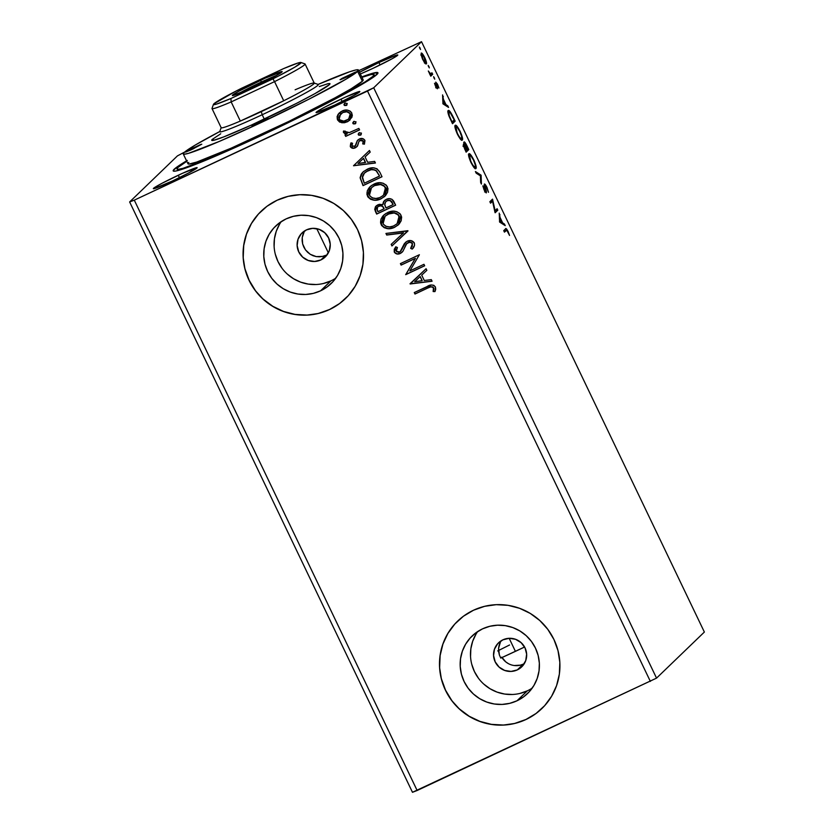 <?xml version="1.0" encoding="UTF-8"?>
<svg xmlns="http://www.w3.org/2000/svg" width="834" height="834" viewBox="0 0 834 834"><rect width="100%" height="100%" fill="white"/><g stroke="black" fill="none" stroke-linecap="round" stroke-linejoin="round"><path stroke-width="1.25" d="M325.667 255.329L322.612 256.392L325.667 255.329L320.882 259.937A16.69 16.44 46.1 0 1 302.106 232.874A16.69 16.44 46.1 0 1 306.485 229.871L312.74 228.339L319.141 229.34L324.707 232.696L328.596 237.919L330.222 244.206L329.326 250.596L326.042 256.121L320.882 259.937L314.627 261.459L308.226 260.458L302.659 257.101L298.77 251.878L297.144 245.592L298.04 239.202L301.324 233.687L306.485 229.871A16.69 16.44 46.1 0 1 325.27 256.924A16.69 16.44 46.1 0 1 320.882 259.937L327.418 254.37M501.985 657.536A16.69 16.44 -133.9 0 0 523.304 664.114L517.309 669.9A16.69 16.44 46.1 0 1 498.523 642.847A16.69 16.44 46.1 0 1 502.902 639.834L509.157 638.302L515.558 639.303L521.135 642.67L525.024 647.893L526.64 654.169L525.743 660.559L522.47 666.085L517.309 669.9L511.054 671.422L504.653 670.432L499.086 667.064L495.188 661.842L493.572 655.555L494.468 649.165L497.742 643.65L502.902 639.834A16.69 16.44 46.1 0 1 521.688 666.887A16.69 16.44 46.1 0 1 517.309 669.9L523.304 664.114A16.69 16.44 -133.9 0 0 524.315 663.603M477.694 631.557A39.949 39.334 -133.9 0 0 479.894 680.064A39.949 39.334 -133.9 0 0 527.338 690.833L517.017 700.779A39.949 39.334 46.1 0 1 467.353 687.101A39.949 39.334 46.1 0 1 472.065 636.05A39.949 39.334 46.1 0 1 482.552 628.846L489.839 626.282L497.523 625.198L505.279 625.636L512.837 627.575L519.884 630.952L526.16 635.623L531.425 641.419L535.47 648.122L538.149 655.451L539.348 663.155L539.035 670.911L537.2 678.438L533.937 685.444L529.361 691.657L523.648 696.828L517.017 700.779L509.72 703.343L502.047 704.428L494.281 703.99L486.733 702.051L479.686 698.673L473.41 694.003L468.145 688.206L464.1 681.503L461.421 674.164L460.222 666.47L460.535 658.714L462.359 651.187L465.622 644.182L470.209 637.968L475.922 632.798L482.552 628.846A39.949 39.334 46.1 0 1 532.217 642.524A39.949 39.334 46.1 0 1 527.495 693.575A39.949 39.334 46.1 0 1 517.017 700.779L527.338 690.833A39.949 39.334 -133.9 0 0 532.196 688.123M281.267 221.594A39.949 39.334 -133.9 0 0 283.466 270.091A39.949 39.334 -133.9 0 0 330.921 280.87L320.59 290.816A39.949 39.334 46.1 0 1 270.925 277.138A39.949 39.334 46.1 0 1 275.647 226.087A39.949 39.334 46.1 0 1 286.125 218.883L293.422 216.319L301.095 215.224L308.861 215.662L316.409 217.611L323.456 220.989L329.732 225.66L334.997 231.456L339.052 238.149L341.721 245.488L342.93 253.192L342.607 260.948L340.783 268.475L337.52 275.481L332.943 281.683L327.22 286.865L320.59 290.816L313.303 293.38L305.63 294.465L297.863 294.027L290.315 292.088L283.258 288.71L276.982 284.04L271.717 278.233L267.672 271.54L264.993 264.201L263.794 256.507L264.117 248.74L265.942 241.224L269.205 234.218L273.781 228.005L279.494 222.824L286.125 218.883A39.949 39.334 46.1 0 1 335.789 232.561A39.949 39.334 46.1 0 1 331.077 283.612A39.949 39.334 46.1 0 1 320.59 290.816L330.921 280.87A39.949 39.334 -133.9 0 0 335.779 278.16M261.459 210.929A60.705 59.787 -133.9 0 0 261.24 211.138A60.705 59.787 -133.9 0 0 254.068 288.72A60.705 59.787 -133.9 0 0 329.555 309.508L329.472 309.581A60.705 59.787 46.1 0 1 253.995 288.793A60.705 59.787 46.1 0 1 261.167 211.21A60.705 59.787 46.1 0 1 277.096 200.254L267.016 206.259L258.332 214.13L251.378 223.564L246.416 234.208L243.643 245.644L243.153 257.445L244.977 269.142L249.043 280.297L255.204 290.472L263.2 299.281L272.739 306.38L283.456 311.509L294.923 314.47L306.724 315.127L318.39 313.48L329.472 309.581L339.553 303.586L348.237 295.716L355.19 286.271L360.152 275.637L362.936 264.19L363.416 252.4L361.591 240.703L357.525 229.548L351.375 219.373L343.368 210.564L333.829 203.454L323.112 198.325L311.645 195.375L299.844 194.708L288.178 196.355L277.096 200.254A60.705 59.787 46.1 0 1 352.573 221.052A60.705 59.787 46.1 0 1 345.401 298.635A60.705 59.787 46.1 0 1 329.472 309.581L329.555 309.508A60.705 59.787 -133.9 0 0 345.484 298.562A60.705 59.787 -133.9 0 0 345.651 298.395M457.876 620.892A60.705 59.787 -133.9 0 0 457.657 621.101A60.705 59.787 -133.9 0 0 450.496 698.683A60.705 59.787 -133.9 0 0 525.973 719.471L525.9 719.544A60.705 59.787 46.1 0 1 450.412 698.756A60.705 59.787 46.1 0 1 457.585 621.174A60.705 59.787 46.1 0 1 473.514 610.227L463.443 616.222L454.759 624.093L447.795 633.527L442.833 644.171L440.06 655.607L439.581 667.409L441.405 679.105L445.471 690.26L451.621 700.435L459.617 709.244L469.156 716.354L479.873 721.473L491.351 724.433L503.152 725.1L514.807 723.443L525.9 719.544L535.97 713.55L544.654 705.679L551.618 696.244L556.58 685.6L559.353 674.153L559.833 662.363L558.009 650.666L553.943 639.511L547.792 629.336L539.796 620.527L530.257 613.417L519.54 608.288L508.062 605.338L496.261 604.671L484.606 606.328L473.514 610.227A60.705 59.787 46.1 0 1 549.001 631.015A60.705 59.787 46.1 0 1 541.829 708.598A60.705 59.787 46.1 0 1 525.9 719.544L525.973 719.471A60.705 59.787 -133.9 0 0 541.902 708.525A60.705 59.787 -133.9 0 0 542.079 708.358M340.991 99.131A24.28 1.345 154.4 0 1 359.85 91.563A24.28 1.345 154.4 0 1 334.914 104.98L354.304 95.243L359.819 91.531L345.161 97.203L324.76 107.159L317.264 111.433L316.086 112.58L316.753 112.548L334.914 104.98A24.28 1.345 154.4 0 1 316.055 112.548A24.28 1.345 154.4 0 1 340.991 99.131L342.138 101.519L340.991 99.131M178.278 175.244A24.28 1.345 154.4 0 1 197.147 167.676A24.28 1.345 154.4 0 1 172.211 181.093L188.432 173.065L197.116 167.644L182.458 173.316L162.046 183.272L154.561 187.546L153.373 188.692L154.04 188.661L172.211 181.093A24.28 1.345 154.4 0 1 153.341 188.661A24.28 1.345 154.4 0 1 178.278 175.244L179.425 177.632L178.278 175.244M378.949 62.56A24.28 1.345 154.4 0 1 397.808 54.992A24.28 1.345 154.4 0 1 372.871 68.409L392.261 58.672L397.599 55.336L395.629 55.419L378.949 62.56L359.548 72.297A24.28 1.345 154.4 0 1 378.949 62.56L380.096 64.948L378.949 62.56M361.768 76.926A113.518 6.286 154.4 0 1 377.948 73.163A113.518 6.286 154.4 0 1 261.386 135.504L320.12 106.835L363.843 83.223L375.123 75.946L377.823 72.621L371.714 73.538L361.768 76.926M421.524 41.7L704.365 632.047L656.546 678.125L373.695 87.779L421.524 41.7L358.766 70.681L421.524 41.7L373.695 87.779L656.546 678.125L417.146 790.496L134.295 200.15L367.513 91.052L650.364 681.399L367.513 91.052L373.695 87.779L134.295 200.15L417.146 790.496L412.476 792.3L129.635 201.953L412.476 792.3L656.546 678.125L704.365 632.047L421.524 41.7M497.106 208.719L495.125 210.616L492.519 199.149L489.86 201.713L490.569 203.183L492.55 201.275L495 212.441L497.804 210.189L497.106 208.719L495.125 210.616L492.519 199.149L489.86 201.713L490.569 203.183L492.55 201.275L495.156 212.753L497.804 210.189L497.106 208.719M481.124 175.359L475.411 171.543L476.172 173.149L480.415 175.859L480.634 182.448L481.406 184.053L481.124 175.359L480.269 175.755L480.999 175.109L475.411 171.543L476.172 173.149L480.415 175.859L480.634 182.448L481.406 184.053L481.124 175.359M468.781 149.609L465.977 143.928L464.027 141.988L464.799 145.669L463.579 144.365L463.287 145.366L466.123 152.163L468.781 149.609L465.945 151.798L468.781 149.609L466.946 145.783C465.455 142.854 464.475 141.592 464.027 141.988L464.799 145.669L463.37 144.418L466.123 152.163L468.781 149.609M453.018 116.708L450.214 111.766L448.212 110.63L448.577 114.946L452.497 123.713L455.145 121.149L453.018 116.708C450.475 111.693 448.88 109.671 448.212 110.63C447.566 110.932 447.827 112.778 449.015 116.166L452.497 123.713L455.145 121.149L453.018 116.708M424.954 63.186L426.466 63.707L425.788 60.048L421.65 53.136L421.003 54.46L422.452 58.922L424.464 62.56L426.33 63.947C426.904 63.457 426.372 61.341 424.746 57.588C422.89 54.064 421.691 52.594 421.16 53.157L422.734 59.527L424.954 63.186M432.7 74.309L432.002 72.829L430.177 73.663L428.322 70.994L430.761 76.175L432.7 74.309L430.584 75.811L432.7 74.309L432.002 72.829L430.573 73.872L428.322 70.994L430.761 76.175L432.7 74.309M436.755 87.257L435.525 86.215L434.524 83.296L437.36 88.769L436.578 83.64L438.934 88.018L437.402 84.046L435.755 82.139L436.797 87.08L434.524 83.296L435.609 86.402L437.464 88.717L436.443 83.619L438.934 88.018L437.746 84.734L435.702 82.17L436.755 87.257L435.64 87.779M506.207 230.424C506.311 229.663 506.874 230.121 507.864 231.8L509.553 235.438L508.135 231.529C506.592 228.735 505.727 227.87 505.529 228.923L503.726 230.653L504.434 232.123L506.791 230.236L509.553 235.438L506.728 229.152L505.706 228.777L503.726 230.653L504.434 232.123L506.467 230.226L505.227 230.841M442.969 103.843L448.567 107.419L447.795 105.814L446.002 104.667L443.438 99.298L442.573 94.909L442.969 103.843L448.567 107.419L447.795 105.814L446.002 104.667L443.438 99.298L442.573 94.909L442.969 103.843M434.754 79.147L433.617 76.676L434.712 79.157M420.534 49.467L419.356 47.017L420.492 49.487M429.343 67.867L428.165 65.406L429.312 67.877M462.297 140.081L462.349 137.422L460.347 131.793L457.668 127.102L455.364 125.288L455.156 128.029L457.199 133.732L460.232 138.871L462.297 140.081C463.078 139.424 462.37 136.515 460.139 131.365C457.585 126.549 455.948 124.547 455.228 125.381C454.415 126.017 455.145 128.947 457.407 134.17C459.961 138.955 461.588 140.915 462.297 140.081L462.161 140.175M475.922 168.531L475.985 165.883L474.181 160.681L471.304 155.562L468.989 153.737L468.791 156.49L470.626 161.754L473.858 167.321L475.922 168.531C476.714 167.874 475.995 164.965 473.775 159.815C471.21 154.999 469.573 153.008 468.864 153.831C468.051 154.467 468.771 157.407 471.033 162.62C473.587 167.405 475.224 169.375 475.922 168.531L475.797 168.624M485.701 191.382L484.116 189.923L482.844 185.888L484.158 190.016L486.295 192.894L486.462 191.695L485.419 192.185L486.462 191.695L484.564 186.503L485.044 185.555L484.408 185.857L485.044 185.555L486.785 187.796L488.484 192.289L487.004 187.431L485.315 184.648L484.252 184.262L485.534 191.382L482.844 185.888L484.158 190.016L486.107 192.852L486.462 191.695L484.992 185.648L486.639 187.504L488.484 192.289L487.004 187.431C485.649 184.835 484.762 183.72 484.346 184.085L485.701 191.382L484.585 191.903M499.618 222.073L505.216 225.639L504.445 224.044L502.652 222.897L500.077 217.518L499.222 213.129L499.618 222.073L505.216 225.639L504.445 224.044L502.652 222.897L500.077 217.518L499.222 213.129L499.618 222.073M177.454 155.875L129.635 201.953L134.295 200.15L129.635 201.953L177.454 155.875L183.636 152.601L177.454 155.875M184.502 152.195L183.636 152.601L184.502 152.195M350.072 119.908L347.413 121.691L341.659 122.713L344.536 122.713L347.872 121.535L351.865 117.354L352.323 115.228L351.479 112.496L350.019 111.037L347.424 110.161L344.692 110.213L340.835 111.735L338.239 114.175L337.103 116.593L337.457 119.815L339.563 122.035L341.815 122.567L337.614 119.669L341.659 122.713L347.267 121.837L349.999 119.981L351.823 113.101C349.248 109.848 346.006 109.171 342.096 111.047L337.843 114.779L337.457 119.815L337.843 114.779L339.407 112.83M359.569 129.895L358.86 128.426L349.331 132.596L346.141 132.616L345.276 131.136L343.462 131.126L343.41 132.137L344.588 133.503L347.038 133.961L344.995 134.91L345.693 136.38L359.569 129.895L358.86 128.426L349.331 132.596L343.462 131.126L343.525 132.47L347.038 133.961L344.995 134.91L345.693 136.38L359.569 129.895M350.343 146.701L352.573 148.264L355.857 147.514L357.619 145.721L358.954 141.415L360.945 140.195L363.197 141.207L362.707 143.907L364.395 144.146L364.958 140.56L363.009 138.684L359.683 138.861L357.213 140.81L355.159 145.96L352.48 146.336L351.865 145.137L352.553 143.239L350.958 142.937L350.343 146.701L351.104 142.791L350.343 146.701C351.646 148.41 353.303 148.775 355.326 147.795L357.233 146.325L358.954 141.415L360.111 140.456L363.197 141.207L362.707 143.907L364.395 144.146L364.823 140.248C363.384 138.371 361.549 137.954 359.329 139.017L357.421 140.498L355.638 145.418L354.544 146.357L352 145.804L352.553 143.239L350.958 142.937L350.343 146.701M379.887 172.294L376.958 168.739L373.371 167.853L368.837 168.604L363.666 171.429L361.487 173.753L360.152 177.486L363.03 185.628L382.014 176.745L379.887 172.294C376.749 167.519 372.496 166.519 367.127 169.302L362.915 172.085L360.142 177.85L363.03 185.628L382.014 176.745L379.887 172.294M395.65 205.195L392.022 199.347L389.415 198.659L386.267 199.378L383.692 201.474L382.858 204.664L379.147 204.33L375.581 206.603L374.727 209.428L376.666 214.077L395.65 205.195L393.815 201.369C391.928 198.596 389.405 197.929 386.267 199.378L384.422 200.619L382.858 204.664L377.958 204.757L376.113 206.008L375.373 211.367L376.666 214.077L395.65 205.195M407.982 230.945L385.944 233.447L386.715 235.052L403.343 232.967L391.177 244.362L391.938 245.957L407.868 230.705L385.944 233.447L386.715 235.052L403.343 232.967L391.177 244.362L391.938 245.957L391.323 244.216L392.095 245.811L407.982 230.945M423.964 264.305L409.848 270.914L419.387 254.745L400.403 263.617L401.112 265.097L415.269 258.467L405.689 274.657L424.673 265.775L423.964 264.305L409.848 270.914L419.387 254.745L400.403 263.617L401.112 265.097L415.269 258.467L405.689 274.657L424.673 265.775L423.964 264.305M427.602 288.126L430.605 286.917L432.658 287.073L433.67 288.7L433.138 291.525L434.962 291.598L435.713 289.315L435.421 286.959L433.784 285.301L431.48 284.978L414.269 292.567L414.978 294.037L427.602 288.126C429.719 286.594 431.668 286.51 433.471 287.876L433.138 291.525L434.962 291.598L435.421 286.959C433.034 284.498 430.25 284.363 427.091 286.562L414.269 292.567L414.978 294.037L414.456 292.484L415.123 293.891L427.602 288.126M410.161 283.977L432.075 281.235L431.314 279.63L424.287 280.505L421.712 275.137L426.852 270.32L426.08 268.725L410.036 283.737L432.075 281.235L431.314 279.63L424.287 280.505L421.712 275.137L426.852 270.32L426.08 268.725L410.161 283.977M412.538 243.726C411.391 242.121 409.89 241.735 408.045 242.558L407.889 242.704C409.744 241.881 411.235 242.267 412.392 243.872L412.298 246.166L410.818 248.198L412.392 243.872L410.662 248.355L412.194 249.095C414.206 247.375 414.905 245.29 414.289 242.85L411.11 240.651L407.211 241.214L404.292 243.747L400.195 251.639L398.662 252.295L396.494 251.607L396.056 250.19L397.443 247.5L395.723 246.895L394.263 249.314L394.284 252.087L397.015 253.995L401.081 253.036L403.041 251.076L406.262 244.06L409.119 242.34L411.006 242.558L412.392 243.872L412.152 246.311L410.662 248.355L412.194 249.095L414.519 245.436L414.289 242.85C412.434 240.453 410.078 239.911 407.211 241.214L405.334 242.517L400.685 251.243L399.569 252.004L396.244 251.201L397.443 247.5L395.723 246.895L394.284 252.087C395.879 254.162 397.901 254.61 400.351 253.432L402.874 251.326L406.867 243.382M398.6 224.607L394.701 227.255L399.225 223.95L401.175 220.76L401.634 217.048L399.997 213.66L396.776 211.69L393.022 211.19L385.881 213.483L382.973 215.902L380.992 219.123L380.565 222.876L381.638 225.524L384.213 227.713L387.341 228.599L391.115 228.433L394.857 227.109C389.488 229.746 384.974 228.902 381.305 224.554L381.159 224.7C384.818 229.048 389.332 229.892 394.701 227.255L398.537 224.669L401.06 215.245C397.432 210.835 392.939 209.949 387.56 212.587L383.661 215.182L381.159 224.7L383.734 215.12M384.964 196.157L381.065 198.805L385.589 195.5L387.549 192.31L387.998 188.599L386.371 185.211L383.15 183.23L379.387 182.74L372.256 185.033L369.347 187.452L367.367 190.673L366.939 194.416L368.002 197.074L370.577 199.253L373.705 200.15L377.489 199.983L381.221 198.659C375.853 201.296 371.338 200.441 367.679 196.094L367.523 196.24C371.193 200.587 375.707 201.442 381.065 198.805L384.901 196.219L387.424 186.795C383.807 182.385 379.303 181.499 373.924 184.126L370.025 186.733L367.523 196.24L370.098 186.67M353.512 165.757L375.436 163.005L374.664 161.4L367.638 162.286L365.063 156.907L370.213 152.101L369.441 150.495L353.512 165.757L375.436 163.005L374.664 161.4L367.638 162.286L365.063 156.907L370.213 152.101L369.441 150.495L353.512 165.757M360.465 135.181L361.456 133.211L359.287 132.731L358.297 134.691L359.423 135.223L361.132 134.712L360.465 135.181L361.383 133.086L359.016 132.877L358.193 134.097L358.693 135.16L360.611 135.035L358.443 134.545L360.465 135.181L361.205 134.639M355.055 123.901L356.055 121.931L353.887 121.441L352.886 123.411L354.023 123.943L355.722 123.422L355.055 123.901L355.972 121.795L353.616 121.587L352.782 122.817L353.293 123.87L355.211 123.755L353.043 123.265L355.055 123.901L355.795 123.359M346.246 105.501L347.236 103.531L345.067 103.051L344.077 105.011L345.203 105.543L346.913 105.032L346.246 105.501L347.163 103.406L344.796 103.197L343.973 104.417L344.473 105.48L346.391 105.355L344.223 104.865L346.246 105.501L346.986 104.959M360.34 73.965L372.871 68.409A24.28 1.345 154.4 0 1 360.34 73.965M187.306 160.42L178.872 165.685L173.253 170.386L174.4 171.199L176.443 170.897L183.355 168.875L215.245 156.25L261.386 135.504A113.518 6.286 154.4 0 1 173.514 171.116A113.518 6.286 154.4 0 1 186.576 160.858M499.18 645.016L500.463 641.951L498.565 648.289L499.18 645.016M498.638 651.635L498.565 648.289L499.378 654.961L498.638 651.635M500.765 658.089L499.378 654.961L500.765 658.089A75.884 4.201 -25.6 0 0 515.412 651.354L509.167 638.302L515.412 651.354A75.884 4.201 -25.6 0 0 524.576 647.017L502.37 657.359M302.94 234.49L304.264 231.602L302.221 237.575L302.94 234.49M302.127 240.786L302.221 237.575L302.659 243.976L302.127 240.786M303.784 247.041L302.659 243.976L305.473 249.866L303.784 247.041M307.642 252.306L305.473 249.866L310.238 254.297L307.642 252.306M313.125 255.746L310.238 254.297L316.232 256.601L313.125 255.746M319.443 256.82L316.232 256.601L322.612 256.392L319.443 256.82M509.564 644.984L497.71 650.916M454.832 624.02L447.879 633.454L442.917 644.098L440.133 655.534L439.654 667.336M441.478 679.032L445.544 690.187L451.694 700.362M459.701 709.171L469.24 716.281L479.946 721.4L491.424 724.36L503.225 725.027M514.891 723.37L525.973 719.471L536.053 713.477M258.404 214.057L251.451 223.491L246.489 234.135L243.716 245.571L243.226 257.372M245.06 269.069L249.126 280.214L255.277 290.399M263.273 299.208L272.812 306.307L283.529 311.436L295.007 314.397L306.797 315.054M318.463 313.407L329.555 309.508L339.626 303.513M279.526 224.273L276.262 231.268L274.438 238.795L274.115 246.562M275.324 254.255L277.993 261.595L282.048 268.287M287.313 274.084L293.589 278.764L300.636 282.142L308.184 284.081L315.95 284.519M323.623 283.435L330.921 280.87M475.953 634.236L472.69 641.242L470.856 648.758L470.543 656.525M471.742 664.218L474.421 671.558L478.466 678.25M483.73 684.057L490.006 688.728L497.054 692.105L504.612 694.044L512.368 694.482M520.041 693.398L527.338 690.833M501.192 640.762L500.463 641.951M501.755 657.14L505.769 661.883L508.365 663.614M514.255 665.522L520.406 665.157L523.304 664.114M304.764 230.799L304.264 231.602M433.294 291.379L435.025 291.441L433.138 291.525L433.628 287.73C431.824 286.364 429.864 286.448 427.759 287.98L430.761 286.771L432.815 286.927L433.795 288.272L433.461 290.753M429.239 287.323L429.99 287.021M426.852 270.32L421.712 275.137L426.852 270.32M432.022 281.11L410.307 283.831L432.022 281.11M422.192 280.641L420.211 276.534L414.675 281.715L420.211 276.534L414.675 281.715L420.065 276.679L422.192 280.641L420.211 276.534L422.035 280.787L414.675 281.715L422.192 280.641M424.642 265.712L405.689 274.657L415.415 258.321L401.112 265.097L400.581 263.534L401.258 264.951L415.415 258.321L405.845 274.511L424.642 265.712M402.165 252.17L400.497 253.286C398.058 254.464 396.035 254.016 394.43 251.941L395.879 246.749L394.409 249.178L394.201 251.263L394.909 252.671L397.172 253.849M400.758 251.17L405.418 242.444M405.741 242.141L402.019 249.157M403.937 244.435L403.5 245.3M401.915 249.418L400.351 251.493M394.909 252.671L395.566 253.234M399.705 253.609L402.509 251.826M406.752 243.497L409.994 242.152L412.382 243.445M403.5 232.822L386.715 235.052L386.152 233.426L386.872 234.907L403.5 232.822M380.721 222.709L382.942 226.639L387.487 228.453M382.389 226.118L382.942 226.639M385.631 228.068L386.549 228.308M389.645 228.495L393.982 227.484L398.037 225.107M390.468 228.412L391.271 228.287M393.095 227.807L393.982 227.484M384.495 214.432L381.982 217.299M381.159 218.946L380.898 219.707M380.679 220.802L380.627 221.594M397.182 223.616L399.288 216.058C396.369 212.482 392.751 211.763 388.415 213.911L388.258 214.057C392.595 211.909 396.223 212.628 399.132 216.204L397.099 223.7L393.992 225.785C389.676 227.911 386.038 227.223 383.077 223.72L385.12 216.173L389.822 213.337L392.814 212.774L396.254 213.316L398.423 214.786L399.736 217.507M389.113 213.608L389.822 213.337M399.799 218.372L398.662 221.813L396.682 224.054M385.183 216.11L387.737 214.244M388.415 213.911L385.214 216.079M376.426 205.717L374.841 208.781L376.812 213.931L395.618 205.133L376.666 214.077L375.373 211.367L376.186 205.935M384.995 200.108L383.432 202.057L382.858 204.664L384.505 200.546M383.15 202.839L383.025 203.673M375.727 206.457L375.185 207.301M385.673 201.776L386.59 200.994M387.122 200.702L386.966 200.848C389.363 199.889 391.104 200.598 392.188 202.954L392.991 204.632L385.933 207.937L384.683 204.747L385.777 201.64L387.873 200.421L390.239 200.462L393.148 204.486L392.345 202.808C391.261 200.452 389.52 199.743 387.122 200.702L385.861 201.567M391.521 201.421L391.97 202.089M377.104 207.666L378.323 206.352M382.462 206.113L383.786 207.947C382.743 205.737 381.096 205.112 378.855 206.071L378.699 206.217C380.95 205.258 382.587 205.883 383.63 208.093L383.994 208.844L377.906 211.69L377.177 210.168L377.562 206.968L379.553 205.8L381.784 205.779M383.786 207.947L384.14 208.698L383.786 207.947M378.855 206.071L377.635 206.895M383.994 208.844L377.906 211.69L376.791 208.396L378.167 206.498L381.002 205.79L382.848 206.79L383.994 208.844M392.188 202.954L392.991 204.632L385.933 207.937L384.641 204.132L385.944 201.494L387.716 200.567L390.093 200.608L392.188 202.954M367.085 194.259L369.316 198.19L373.861 200.004M368.753 197.668L369.316 198.19M371.995 199.618L372.923 199.858M376.03 200.035L380.356 199.034L384.411 196.657M379.47 199.357L380.356 199.034M370.859 185.982L368.357 188.849M367.523 190.496L367.262 191.257M367.043 192.352L366.991 193.144M383.546 195.166L385.652 187.608C382.743 184.033 379.116 183.313 374.779 185.461L374.622 185.607C378.959 183.459 382.587 184.178 385.506 187.754L383.473 195.239L380.356 197.335C376.04 199.462 372.402 198.773 369.441 195.271L371.484 187.723L374.779 185.461L379.189 184.324L383.609 185.357L385.808 187.952L385.715 192.018L383.056 195.604M375.477 185.158L376.197 184.887M371.557 187.65L374.101 185.794M374.779 185.461L371.578 187.629M362.55 172.482L360.924 174.879L360.309 178.028L363.186 185.471L381.982 176.683L363.03 185.628L360.142 177.85L362.988 172.012M360.34 178.34L360.455 178.976M364.145 173.347L364.99 172.513M365.907 171.804L371.589 169.531M372.861 169.469L376.593 170.928L379.512 176.037L364.27 183.24L362.31 177.788L364.437 173.034L367.971 170.626L364.531 172.94M367.825 170.772C370.703 169.198 373.507 169.239 376.238 170.887L376.384 170.741C373.663 169.093 370.859 169.052 367.971 170.626L371.443 169.677L374.581 169.948L376.238 170.887L378.605 174.598L376.384 170.741L379.512 176.037L378.761 174.452L379.366 176.183L364.27 183.24L362.383 176.61L363.999 173.493L367.825 170.772M370.202 152.101L365.063 156.907L370.202 152.101M375.373 162.891L353.668 165.612L375.373 162.891M365.542 162.422L363.572 158.304L358.036 163.495L363.572 158.304L358.036 163.495L363.416 158.45L365.396 162.567L363.572 158.304L365.396 162.567L358.036 163.495L365.542 162.422M355.638 145.418L354.544 146.357M355.784 145.272L357.421 140.498L355.305 145.814M357.89 139.976L357.421 140.498M364.489 143.99L362.707 143.907L363.353 141.061L360.257 140.31L359.1 141.269L360.663 140.154L362.394 140.195L363.478 141.394L362.863 143.761L364.489 143.99M358.954 141.415L360.111 140.456M357.379 146.179L355.472 147.649C353.449 148.629 351.792 148.264 350.488 146.544L353.439 148.16L356.983 146.628M350.676 143.667L350.322 146.086M352.136 147.972L352.73 148.118M353.439 148.16L354.137 148.087M359.61 140.706L360.257 140.31M357.181 140.988L356.889 141.676M358.339 133.951L359.444 132.585M359.537 129.833L345.693 136.38L345.172 134.827L345.849 136.234L359.537 129.833M347.184 133.815L343.525 132.47L343.608 130.98L344.317 133.086L347.184 133.815M352.938 122.661L354.033 121.295M346.079 122.223L349.717 120.232M337.197 118.407L339.719 121.889L344.713 122.556M338.823 113.466L337.134 117.24M340.47 114.154L342.962 112.371L345.912 111.61L347.945 111.829L350.009 113.299M348.831 118.803L350.27 113.747L348.748 118.887L346.569 120.357C343.66 121.806 341.189 121.357 339.167 119.022L340.616 113.987L342.816 112.517C345.714 111.078 348.153 111.537 350.113 113.904L350.572 115.759L348.445 119.137M350.27 113.747C348.299 111.391 345.87 110.922 342.962 112.371L340.689 113.914M344.119 104.271L345.224 102.905M388.258 214.057L394.201 212.972L398.277 214.932L399.59 219.165L398.516 221.959L396.536 224.2L393.294 226.087L389.593 226.931L385.986 226.337L383.463 224.388L382.587 221.5L383.254 218.706L385.694 215.652L388.258 214.057M374.622 185.607L380.565 184.523L384.641 186.482L385.954 190.715L384.881 193.498L382.9 195.75L379.658 197.637L375.957 198.471L372.36 197.887L369.827 195.938L368.962 193.04L369.629 190.256L372.068 187.202L374.622 185.607M342.816 112.517L346.788 111.777L349.863 113.445L350.416 115.905L348.299 119.283L343.806 121.118L339.751 119.877L338.875 118.032L339.209 116.02L342.816 112.517M442.635 96.838L443.344 96.515L442.635 96.838M442.729 99.621L443.438 99.298L442.729 99.621M445.002 105.136L446.002 104.667L445.002 105.136M446.795 106.283L447.795 105.814L446.795 106.283M443.552 103.114L443.459 100.184L442.76 100.518L443.459 100.184L445.429 104.302L444.428 104.771L445.429 104.302L443.552 103.114L442.854 103.437L443.552 103.114L443.459 100.184L445.429 104.302L443.552 103.114M435.869 83.89L436.422 83.629L435.869 83.89M436.755 88.321L437.537 87.956L436.755 88.321M436.224 87.539L436.057 86.997M433.857 77.948L434.378 77.708L433.857 77.948M430.042 74.122L430.573 73.872L430.042 74.122M431.345 73.465L430.573 73.872M431.084 73.694L431.616 74.81L431.084 73.694M419.638 48.268L420.159 48.028L419.638 48.268M425.309 62.644L425.444 63.697M425.444 63.822L422.974 59.297L421.868 54.627L421.097 54.992L422.233 54.606L424.047 56.92L425.267 62.519M421.868 54.627C422.244 54.168 423.13 55.232 424.506 57.827L425.632 62.477C425.246 62.936 424.36 61.883 422.974 59.297L421.941 54.585L420.868 55.086M428.447 66.668L428.978 66.418L428.447 66.668M453.54 120.555L454.061 121.66L455.145 121.149L452.32 123.349L454.061 121.66L453.54 120.555M447.952 111.141L448.953 112.058M449.119 112.277L447.764 111.047M454.176 119.94L451.736 122.129L449.641 116.708C448.619 113.872 448.379 112.34 448.921 112.1L447.962 112.548L449.265 111.985L450.318 112.799L454.176 119.94L452.059 121.983L449.265 115.697L448.921 112.1C449.245 111.516 450.089 112.309 451.455 114.487L454.176 119.94M454.978 125.924L455.958 126.82M461.411 138.715L461.452 140.039M461.4 140.258L461.265 137.933M456.584 127.612L454.811 125.83M457.647 133.847C455.864 129.697 455.291 127.362 455.937 126.851L455.02 127.279L456.167 126.737L457.334 127.519L459.888 131.678C461.661 135.786 462.224 138.1 461.588 138.611L460.191 137.944L457.324 133.993L455.937 126.851C456.5 126.163 457.824 127.769 459.888 131.678L461.64 136.505L461.588 138.611C461.025 139.288 459.711 137.693 457.647 133.847M463.965 143.083L464.382 143.625M467.165 149.005L467.697 150.11L467.165 149.005M464.507 143.823L463.641 142.729M463.714 146.169L463.214 145.47M465.695 150.433L464.632 149.057L464.079 145.887L463.464 146.169L464.131 145.856L466.54 149.609L465.362 150.579L464.079 145.887L466.54 149.609L465.695 150.433M466.811 149.349L465.372 146.231L464.882 146.461L464.736 143.458L464.121 143.75L464.778 143.438L467.801 148.4L466.487 149.495L464.736 143.458L467.801 148.4L466.811 149.349M464.079 145.887L463.047 146.357M468.614 154.373L469.584 155.27M475.046 167.175L475.088 168.489M475.036 168.718L474.9 166.383M470.22 156.062L468.447 154.28M471.273 162.296C469.49 158.147 468.927 155.812 469.563 155.301L468.656 155.729L469.792 155.197L470.97 155.979L473.524 160.128C475.297 164.235 475.86 166.55 475.224 167.061L474.066 166.654L470.949 162.453L469.563 155.301C470.136 154.613 471.45 156.229 473.524 160.128L475.276 164.965L475.224 167.061C474.65 167.738 473.337 166.154 471.273 162.296M479.998 175.588L480.999 175.109L479.998 175.588M485.044 185.555L484.012 186.034M485.075 191.674L485.649 191.403M485.023 186.274L484.231 185.158M485.378 192.206L485.19 191.434M496.199 209.595L496.72 210.7L497.804 210.189L494.989 212.368L496.72 210.7L496.199 209.595M491.466 201.776L490.392 202.818L491.466 201.776M491.695 199.941L492.675 199.482L491.695 199.941M491.601 200.035L491.935 201.557L491.601 200.035M499.285 215.068L499.983 214.734L499.285 215.068M499.368 217.851L500.077 217.518L499.368 217.851M501.641 223.366L502.652 222.897L501.641 223.366M503.434 224.513L504.445 224.044L503.434 224.513M500.202 221.333L500.108 218.414L499.399 218.737L500.108 218.414L502.078 222.532L501.067 223.001L502.078 222.532L500.202 221.333L499.493 221.667L500.202 221.333L500.108 218.414L502.078 222.532L500.202 221.333M425.632 62.477L424.464 63.04M448.921 112.1L447.962 112.517M455.937 126.851L454.978 127.279M461.588 138.611L460.399 139.195M464.736 143.458L463.694 143.948M469.563 155.301L468.604 155.729M475.224 167.061L474.035 167.644M340.011 79.637L356.358 71.901L345.443 77.645L340.199 79.772L342.013 78.386L355.545 72.058L347.684 76.613L340.011 79.637M251.91 126.215L268.256 118.47L257.341 124.224L252.097 126.341L253.911 124.964L267.443 118.636L259.582 123.192L251.91 126.215M185.44 151.944L201.786 144.209L190.871 149.964L185.628 152.08L187.442 150.693L200.973 144.365L193.113 148.921L185.44 151.944M329.972 83.911L329.983 83.88A65.563 3.628 154.4 0 1 329.44 84.588L315.012 93.596L296.591 103.333L251.388 125.079L223.648 136.943L213.608 140.32L211.815 140.404L212.284 139.382L220.718 133.784M214.369 140.143L212.284 139.382L214.369 140.143M183.272 153.956L187.984 163.798A97.13 5.379 -25.6 0 0 270.643 130.135A97.13 5.379 -25.6 0 0 362.352 81.232L357.64 71.39A97.13 5.379 154.4 0 1 265.931 120.294A97.13 5.379 154.4 0 1 183.272 153.956A97.13 5.379 154.4 0 1 184.085 152.58L183.313 153.529L184.293 154.227L188.609 153.3L219.248 141.446L258.717 123.693L308.976 99.163L346.391 78.959L358.411 70.442L357.432 69.743L355.68 70.004L349.759 71.734L318.098 84.422A97.13 5.379 154.4 0 1 358.453 70.014A97.13 5.379 154.4 0 1 357.64 71.39L362.352 81.232L351.104 88.8L334.955 97.87L289.148 121.243L231.143 148.171L196.678 162.077L189.005 164.069L188.025 163.37L188.797 162.422M373.622 77.041L373.205 76.155A109.264 6.057 154.4 0 1 270.028 131.167A109.264 6.057 154.4 0 1 177.037 169.041A109.264 6.057 154.4 0 1 177.955 167.498L177.079 168.562L178.184 169.354L183.032 168.312L209.98 158.147L252.41 139.403L290.837 121.17L334.945 98.839L365.031 81.94L373.205 76.155L373.997 74.466L370.994 74.591L361.966 77.353A109.264 6.057 154.4 0 1 374.122 74.612A109.264 6.057 154.4 0 1 373.205 76.155L373.622 77.041M186.785 161.296L177.955 167.498A109.264 6.057 154.4 0 1 186.785 161.296M363.061 79.73L362.352 81.232A97.13 5.379 -25.6 0 0 363.165 79.855L358.453 70.014M219.78 131.522L195.333 145.012L184.085 152.58A97.13 5.379 154.4 0 1 219.78 131.522M319.266 86.569L328.116 83.65L329.91 83.567L329.44 84.588A65.563 3.628 154.4 0 1 269.173 116.812A65.563 3.628 154.4 0 1 211.919 140.456A65.563 3.628 154.4 0 1 212.284 139.382M276.648 75.362A25.802 1.428 -25.6 0 0 261.25 82.097L260.698 80.231A27.616 1.532 154.4 0 1 282.153 71.724A27.616 1.532 154.4 0 1 253.786 86.892L233.124 95.503L232.561 95.107L238.639 91.313L265.441 78.042L282.121 71.588L275.846 75.811L253.786 86.892A27.616 1.532 154.4 0 1 232.405 95.556A27.616 1.532 154.4 0 1 260.698 80.231L261.25 82.097A25.802 1.428 154.4 0 1 276.648 75.362M261.73 83.087L261.25 82.097L261.73 83.087M295.111 89.791A51.604 2.856 154.4 0 1 314.116 83.025A51.604 2.856 154.4 0 1 283.716 100.768L240.328 121.066A51.604 2.856 154.4 0 1 221.187 127.55L219.759 131.574A54.637 3.023 -25.6 0 0 262.199 114.738L261.271 111.641A51.604 2.856 154.4 0 1 240.328 121.066L283.716 100.768L240.328 121.066L231.164 101.925A51.604 2.856 154.4 0 1 212.024 108.587L221.187 127.727A51.604 2.856 -25.6 0 0 240.328 121.066L231.164 101.925L274.553 81.628L283.716 100.768A51.604 2.856 154.4 0 1 261.271 111.641L262.199 114.738A54.637 3.023 154.4 0 1 219.759 131.762M328.356 252.817L316.784 228.672L328.356 252.817M264.295 119.116L262.199 114.738L264.295 119.116M318.296 84.557A54.637 3.023 154.4 0 1 262.199 114.738A54.637 3.023 -25.6 0 0 318.15 84.442L314.116 83.025M283.716 100.768A51.604 2.856 -25.6 0 0 314.251 83.129L305.088 63.999A51.604 2.856 154.4 0 1 274.553 81.628L283.716 100.768M230.924 98.506L278.233 76.165L294.85 67.137L301.053 62.665L297.707 63.103L283.56 68.617L236.262 90.958L213.858 103.854L213.785 104.688L216.777 104.021L230.924 98.506A48.56 2.69 154.4 0 1 213.452 104.375A48.56 2.69 154.4 0 1 241.547 88.268L283.56 68.617A48.56 2.69 154.4 0 1 300.907 62.477A48.56 2.69 154.4 0 1 272.937 78.855L230.924 98.506L231.164 101.925L230.924 98.506M238.701 93.544A25.802 1.428 154.4 0 1 261.25 82.097A25.802 1.428 -25.6 0 0 238.701 93.544M213.452 104.375L212.024 108.41A51.604 2.856 -25.6 0 0 231.164 101.925L274.553 81.628L272.937 78.855L274.553 81.628A51.604 2.856 -25.6 0 0 304.942 63.895L300.907 62.477M436.443 83.619L435.358 84.13M430.844 73.84L429.76 74.341M177.767 170.574L177.037 169.041M374.852 76.144L374.122 74.622"/></g></svg>
